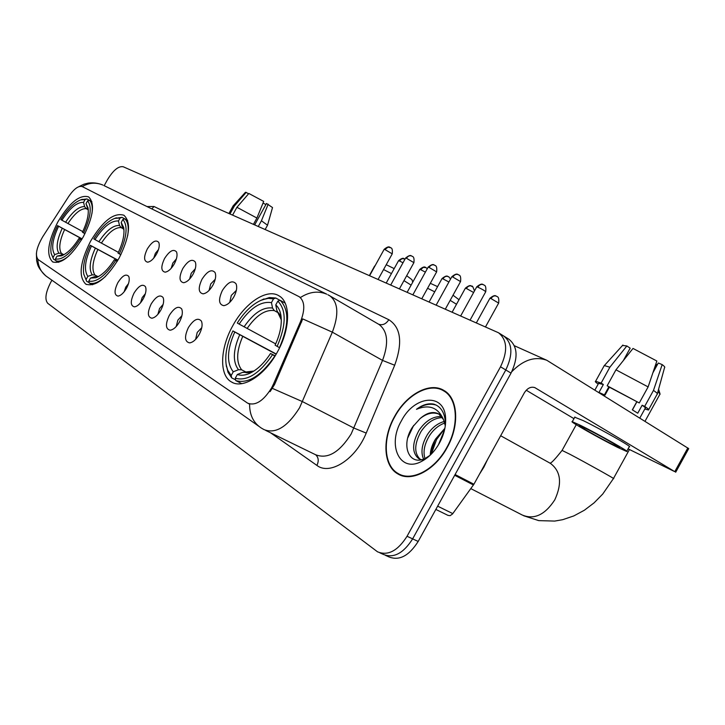 <?xml version="1.0" encoding="UTF-8"?>
<svg xmlns="http://www.w3.org/2000/svg" width="725" height="725" viewBox="0 0 725 725"><rect width="100%" height="100%" fill="white"/><g stroke="black" fill="none" stroke-linecap="round" stroke-linejoin="round"><path stroke-width="1.09" d="M119.09 258.136C129.766 236.604 131.37 222.312 123.912 215.243C113.979 212.244 102.859 220.898 90.562 241.217C79.913 262.396 78.309 276.696 85.758 284.118C95.41 287.308 106.521 278.645 119.09 258.136M83.266 236.885C93.389 216.621 95.156 203.281 88.586 196.883C79.687 194.336 69.455 202.647 57.9 221.832C47.805 241.797 46.037 255.137 52.599 261.843C61.244 264.571 71.467 256.251 83.266 236.885M277.367 352.042C290.48 328.887 290.87 302.243 278.98 295.827C267.054 288.124 245.15 302.751 232.843 325.625C220.101 348.109 218.968 374.997 231.284 381.867C242.603 389.425 264.697 375.586 277.367 352.042M222.358 290.48C227.922 282.043 232.48 279.814 236.042 283.801C237.374 287.136 236.658 291.486 233.885 296.851C230.704 302.234 227.306 305.162 223.708 305.651C218.696 304.509 218.243 299.452 222.358 290.48M236.359 290.39L231.302 295.41L229.743 302.379M202.003 279.216C207.35 271.059 211.7 268.839 215.053 272.546C216.322 275.745 215.597 279.977 212.878 285.233C209.761 290.507 206.48 293.38 203.045 293.843C198.351 292.746 198.007 287.87 202.003 279.216M215.243 279.243L210.703 284.019L209.081 290.417M182.763 268.576C187.911 260.683 192.062 258.462 195.233 261.933C196.448 264.997 195.723 269.111 193.049 274.267C189.995 279.433 186.823 282.243 183.534 282.705C179.138 281.635 178.876 276.932 182.763 268.576M195.288 268.757L191.237 273.252L189.587 279.089M164.557 258.508C169.514 250.859 173.493 248.648 176.492 251.892C177.652 254.837 176.918 258.834 174.299 263.9C171.308 268.957 168.236 271.712 165.083 272.156C160.95 271.132 160.778 266.583 164.557 258.508M176.402 258.87L172.813 263.066L171.172 268.341M147.302 248.965C152.078 241.543 155.893 239.35 158.739 242.386C159.844 245.213 159.11 249.11 156.537 254.076C153.6 259.042 150.628 261.734 147.61 262.169C143.722 261.181 143.623 256.777 147.302 248.965M158.485 249.554L155.34 253.406L153.754 258.127M188.391 327.564C193.693 319.453 198.034 317.305 201.414 321.121C202.773 324.51 202.039 328.951 199.221 334.433C196.167 339.599 192.95 342.427 189.56 342.889C184.648 341.711 184.259 336.599 188.391 327.564M201.767 327.682L197.227 332.413L195.614 339.4M169.269 315.429C174.372 307.572 178.513 305.424 181.703 308.986C182.999 312.239 182.256 316.544 179.492 321.909C176.501 326.984 173.384 329.748 170.139 330.201C165.545 329.068 165.255 324.138 169.269 315.429M181.93 315.683L177.861 320.142L176.193 326.54M151.181 303.947C156.093 296.335 160.053 294.196 163.071 297.522C164.303 300.639 163.56 304.826 160.85 310.083C157.923 315.058 154.905 317.767 151.797 318.212C147.474 317.115 147.275 312.357 151.181 303.947M163.152 304.373L159.545 308.542L157.869 314.369M134.043 293.072C138.783 285.695 142.589 283.566 145.444 286.674C146.613 289.665 145.87 293.734 143.206 298.89C140.333 303.775 137.406 306.43 134.424 306.856C130.373 305.796 130.246 301.21 134.043 293.072M145.372 293.697L142.2 297.558L140.541 302.805M117.794 282.759C122.371 275.6 126.014 273.479 128.733 276.397C129.847 279.261 129.104 283.221 126.494 288.278C123.667 293.072 120.83 295.682 117.967 296.09C114.151 295.075 114.097 290.634 117.794 282.759M128.488 283.629L125.751 287.136L124.147 291.803M273.561 383.906L271.549 388.002C263.356 401.088 255.363 406.136 247.569 403.127L38.135 259.559C34.863 255.318 36.395 247.714 42.73 236.749L68.567 196.702C73.932 188.881 78.499 185.509 82.26 186.597L299.198 296.715C304.781 301.111 305.252 309.358 300.594 321.456L273.561 383.906L274.603 384.449L270.117 391.609M447.135 447.606C459.858 425.231 457.964 398.143 443.99 390.494C429.853 381.504 406.353 394.418 394.482 416.657C382.066 438.444 383.208 465.767 397.753 473.86C411.229 482.56 434.928 470.434 447.135 447.606M446.065 391.926L444.733 391.473M328.878 295.283L329.784 295.773C338.203 302.298 339.046 314.433 332.34 332.168L299.588 407.722C287.526 426.88 275.663 434.175 263.982 429.59L261.381 428.094C253.433 422.929 249.509 414.936 249.608 404.088L248.43 403.571M381.794 553.438L383.09 554.29C393.494 558.612 403.345 553.474 412.634 538.874L505.796 369.968C513.182 354.38 512.475 343.052 503.676 335.983L502.18 335.204M299.198 296.715L300.467 297.513C309.439 291.74 318.202 290.634 326.776 294.196L103.947 185.573M265.712 430.442L315.484 454.684C327.492 459.451 339.391 452.554 351.154 433.985L382.537 360.407L332.34 332.168L302.715 318.9L274.603 384.449M51.919 280.212L50.632 282.532C45.557 292.61 44.597 299.534 47.75 303.322L377.489 551.788C387.875 556.093 397.726 550.928 407.042 536.273L500.522 366.796C507.935 351.163 507.255 339.817 498.483 332.748L123.232 166.759C118.474 165.898 113.182 170.275 107.363 179.909L104.173 185.682M400.508 474.694L401.759 475.654M385.51 555.377L388.645 556.782C399.076 561.114 408.918 556.002 418.18 541.457L511.034 373.112C518.384 357.579 517.65 346.269 508.832 339.191L503.676 335.983C512.475 343.052 513.182 354.38 505.796 369.968L412.634 538.874C403.345 553.474 393.494 558.612 383.09 554.29L379.909 552.867M394.735 416.803C382.447 438.38 383.579 465.414 397.971 473.425C411.32 482.025 434.773 470.027 446.845 447.434C459.433 425.303 457.566 398.487 443.736 390.911C429.744 382.012 406.489 394.79 394.735 416.803M479.497 474.123L483.874 467.172L487.436 459.732M435.653 438.897L444.878 428.33M444.851 428.475L436.586 439.468L431.303 454.095M423.554 459.025C420.6 452.264 421.832 444.189 427.27 434.792C431.855 427.777 437.528 423.327 444.271 421.452M424.941 458.463C422.929 451.784 424.397 444.253 429.336 435.888C433.414 429.553 438.553 425.258 444.751 423.019M421.415 459.659L418.678 458.617C411.863 452.744 411.963 443.328 418.978 430.378C425.602 420.736 433.197 416.132 441.743 416.576M420.246 459.351C413.966 453.234 414.238 443.954 421.053 431.484C427.197 422.476 434.329 417.845 442.468 417.6M445.232 426.318L445.295 421.497C444.47 412.317 440.7 406.544 433.976 404.16C428.403 403 422.566 404.713 416.476 409.317C429.118 404.079 438.127 407.504 443.51 419.585L438.815 413.975C433.115 411.075 426.871 412.616 420.083 418.597C426.871 413.241 433.233 411.782 439.178 414.202M443.51 419.585L445.304 425.829M430.215 455.164C430.487 449.699 432.245 444.362 435.48 439.169L432.408 446.636L431.23 454.176M425.231 459.224L425.004 458.662M424.388 459.777L423.545 459.831M420.083 418.597L412.607 426.971C400.037 445.513 409.553 467.081 425.693 458.1L430.052 455.318M439.432 443.084C443.981 434.619 446.029 426.327 445.603 418.198C444.652 392.479 414.446 395.234 401.451 420.754C386.869 445.213 399.828 473.407 421.669 461.345C428.729 457.602 434.656 451.512 439.432 443.084M431.185 454.222L434.511 442.857L431.257 453.379M416.476 409.317C423.509 404.532 430.124 403.136 436.323 405.139M407.767 437.846L413.685 425.376M511.768 371.717C523.287 359.872 534.959 356.057 546.804 360.271L688.705 448.621L675.682 472.256M628.086 448.847L674.776 471.649L534.878 387.639C530.863 386.38 527.347 388.129 524.311 392.877L473.914 484.246L452.518 513.989L450.125 515.656L448.041 515.384M573.964 418.66L526.241 390.222M612.888 444.579L619.395 447.497C622.82 448.485 598.243 434.565 585.564 428.348L579.429 425.62C576.402 424.85 600.101 438.272 612.888 444.579M653.941 369.687L656.85 364.403L657.421 364.584M657.367 393.675L664.571 367.557C665.233 367.294 664.426 366.306 662.179 364.593L658.291 363.007L652.89 372.795M636.867 401.877L632.445 409.888M609.39 387.186L607.16 385.772L615.96 369.813L633.007 348.444L656.859 361.023L648.123 386.914L639.278 402.955L609.39 387.186L604.994 395.152L598.986 392.415L603.363 384.486L598.578 383.389M607.342 389.579L604.632 394.98M626.781 451.222L629.255 446.727C634.067 448.023 600.436 428.928 583.172 420.582L574.753 417.228M580.535 425.367L572.288 421.696C568.264 420.699 600.291 438.833 617.7 447.434L626.654 451.458C631.403 452.853 597.753 433.786 580.535 425.367M639.278 402.955L607.16 385.772M623.355 360.533L630.17 348.172L626.853 345.961L609.879 367.203L601.134 383.081L603.363 384.486M601.134 383.081L595.597 381.305C594.835 381.413 595.696 382.347 598.179 384.114M648.123 386.914L615.96 369.813M609.879 367.203L604.333 365.59L603.998 366.071M626.853 345.961L622.53 345.453M639.858 417.99L645.205 408.275C646.011 408.202 644.987 407.187 642.142 405.239L644.679 406.381L653.488 390.403L662.179 364.593M636.749 401.822L632.336 409.824L637.746 413.214L642.142 405.239M644.815 409L648.44 410.024C649.382 409.942 648.132 408.728 644.679 406.381M657.203 394.246C658.046 394.019 656.814 392.733 653.488 390.403M604.414 394.88L608.846 386.842M239.132 324.093L237.283 323.006C244.805 311.252 253.152 303.503 262.323 299.742L268.214 298.365L273.524 298.863L271.458 302.615C260.71 301.002 249.935 308.161 239.132 324.093L275.699 343.886M278.346 312.847L274.304 310.599L272.537 308.053L271.458 302.615M226.118 364.322L228.003 372.269L231.692 377.879L231.184 375.541L227.695 370.194L226.209 364.883C224.759 354.824 226.988 343.496 232.915 330.917L276.252 354.008M235.616 379.864L231.692 377.879M273.524 298.863L275.799 298.011L269.365 297.549L260.32 300.585M275.799 298.011L279.941 300.349M285.179 303.132L280.122 300.277L277.838 301.138C286.493 310.11 286.257 325.19 277.158 346.378L279.469 347.656C289.058 325.416 289.275 309.62 280.122 300.277M232.915 330.917L234.755 332.023C226.97 349.74 226.472 362.998 233.251 371.789L231.184 375.541M277.158 346.378L275.11 345.173C280.14 334.189 282.088 324.347 280.965 315.665C280.212 310.862 278.472 307.273 275.763 304.908L277.838 301.138M233.251 371.789L238.48 369.723L241.615 369.795L247.143 372.641M276.125 354.217L234.755 332.023M275.763 304.908L276.832 310.373L277.974 312.475C279.089 312.919 280.185 315.375 281.282 319.843L276.832 310.373M275.002 356.084L272.555 354.715C259.541 373.583 247.107 381.432 235.263 378.242L235.77 380.598C248.186 384.042 261.208 375.849 274.857 356.002M235.77 380.598L241.806 383.652M235.263 378.242L237.347 374.472C240.646 375.686 244.452 375.441 248.766 373.737C256.623 370.384 263.864 363.642 270.516 353.492L272.555 354.715M245.567 372.378L242.594 372.387L237.347 374.472M270.516 353.492L275.183 355.794M660.131 394.155L657.91 391.681M430.315 283.321L437.583 286.629M94.984 239.594L93.779 238.897C100.63 228.003 107.617 221.179 114.749 218.415L120.114 217.98L118.456 220.98C111.269 220.454 103.439 226.653 94.984 239.594L118.392 252.354M123.422 228.864L121.111 227.587L119.525 225.457L118.456 220.98M83.801 274.267L86.674 281.309L83.801 274.267C82.541 266.501 84.689 256.831 90.262 245.258L117.939 260.139M89.175 282.605L86.674 281.309M120.114 217.98L122.027 217.346L114.94 218.343M122.027 217.346L124.691 218.841M127.672 220.409L124.8 218.805L122.878 219.439C128.089 225.72 126.911 237.202 119.326 253.868L120.876 254.729M127.645 235.833C128.987 227.505 128.035 221.832 124.8 218.805M90.262 245.258L91.459 245.974C84.961 260.085 83.756 270.217 87.834 276.379L86.175 279.379M119.326 253.868L118.03 253.107C122.869 242.839 124.754 234.32 123.676 227.541L121.211 222.457L122.878 219.439M87.834 276.379L92.229 274.847L94.893 275.011L97.848 276.56M117.867 260.275L91.459 245.974M121.211 222.457L122.289 226.943L123.966 229.943M117.214 261.372L115.656 260.511C105.623 275.718 96.661 282.587 88.794 281.11L89.293 283.049C93.652 284.463 99.117 282.197 105.687 276.27M89.293 283.049L92.601 284.771M88.794 281.11L90.462 278.092L95.854 277.757C102.062 275.319 108.233 269.31 114.369 259.731L115.656 260.511M97.078 276.524L94.866 276.56L90.462 278.092M114.369 259.731L117.314 261.208M456.505 304.264L450.18 300.358M434.719 291.812L427.578 288.278M453.025 295.202L459.016 299.724M61.924 220.228L60.855 219.602C67.488 209.008 74.104 202.447 80.702 199.892L85.115 199.529L83.547 202.357C77.077 202.021 69.863 207.975 61.924 220.228L82.75 231.583M88.097 209.715L86.139 208.628L84.608 206.598L83.547 202.357M51.23 253.578L53.587 259.278L51.149 253.233C49.971 246.038 52.1 236.83 57.538 225.611L82.142 238.86M55.807 260.438L53.587 259.278M85.115 199.529L86.937 198.94L81.336 199.656M86.937 198.94L89.302 200.263M91.867 201.613L89.402 200.236L87.571 200.825C92.12 206.562 90.797 217.255 83.583 232.915L84.961 233.677M92.012 213.313C92.764 206.942 91.894 202.583 89.402 200.236M57.538 225.611L58.598 226.245C52.418 239.54 51.103 248.992 54.665 254.611L53.097 257.438M83.583 232.915L82.432 232.245C87.172 222.258 89.03 214.129 88.015 207.839L86.003 203.671L87.571 200.825M54.665 254.611L58.852 253.197L61.398 253.378L63.863 254.674M82.079 238.978L58.598 226.245M86.003 203.671L88.287 210.078M81.499 239.939L80.122 239.168C70.733 253.542 62.504 260.148 55.417 258.979L55.907 260.828C59.287 261.897 63.573 260.284 68.775 255.988M55.907 260.828L58.734 262.296M55.417 258.979L56.994 256.133L61.417 255.852C67.18 253.614 73.035 247.823 78.98 238.48L80.122 239.168M63.211 254.674L56.994 256.133M78.98 238.48L81.59 239.794M411.111 285.124L403.97 280.629M391.437 273.588L383.57 269.546M386.235 264.725L394.192 268.603M406.68 275.718L411.99 279.723L412.715 282.215M267.552 225.14L272.518 207.558L266.492 203.48L254.674 224.859M232.598 215.108L236.921 207.287L248.856 193.475L263.701 201.414L256.913 218.044L253.451 224.324M256.913 218.044L236.921 207.287M248.539 193.847L246.174 192.388L234.275 206.154L229.97 213.938M234.275 206.154L233.087 205.954M246.174 192.388L245.394 192.343M263.021 203.082L265.912 204.532M265.16 229.499L267.525 225.221L261.435 220.762L268.187 204.169M258.29 226.454L261.435 220.762M300.594 321.456L301.618 322.018M272.437 388.401L302.552 401.659L354.008 428.094L366.216 433.079C355.73 459.278 329.857 475.682 316.897 465.405L270.561 432.798M37.827 259.305C38.217 267.208 41.579 273.234 47.922 277.385L258.762 426.246M82.224 186.579C89.102 182.646 96.008 182.147 102.95 185.083C98.201 183.09 93.317 182.428 88.287 183.09L83.982 184.186L78.853 186.66M327.899 294.74L378.613 324.229C382.61 325.552 386.017 324.048 388.817 319.716C400.889 327.41 402.846 342.581 394.69 365.237L366.216 433.079M147.03 206.571L154.008 206.498L388.817 319.716M407.042 536.273L418.18 541.457M500.522 366.796L511.034 373.112M394.69 365.237L382.537 360.407C388.917 343.106 387.739 331.126 379.021 324.465M151.833 208.909L154.008 206.498M316.897 465.405C318.973 461.046 318.583 457.511 315.719 454.82M534.543 387.503L535.458 387.947M455.101 474.513L473.914 484.246M674.776 471.649L687.844 447.923M473.452 484.98L454.684 475.283M437.646 506.159L452.808 513.617M550.13 463.293L550.81 463.674C560.896 471.549 562.21 483.62 554.77 499.869C544.964 514.868 534.153 519.925 522.326 515.058L470.824 488.623M562.074 450.433L569.796 454.212C585.709 462.559 617.292 480.186 613.432 478.563L602.765 494.006L594.101 502.842L584.395 510.219L573.847 515.91L562.682 519.689L554.725 521.076L538.775 520.623L523.686 515.756M274.304 310.599C265.259 309.394 256.197 315.357 247.107 328.498M239.703 334.778C233.015 350.284 232.607 361.929 238.48 369.723M272.537 308.053C263.075 306.757 253.596 313.019 244.089 326.839M281.3 319.952L280.965 315.665M242.721 336.427C236.395 351.208 236.024 362.328 241.615 369.795M242.594 372.387L253.913 371.037M121.111 227.587C115.048 227.251 108.46 232.435 101.364 243.129M95.347 248.14C89.746 260.474 88.704 269.383 92.229 274.847M119.525 225.457C113.191 225.076 106.312 230.514 98.872 241.76M123.966 229.816L122.289 226.943M97.839 249.509C92.528 261.263 91.549 269.763 94.893 275.011M94.866 276.56L98.618 276.479M86.139 208.628C80.665 208.456 74.602 213.431 67.942 223.554M62.25 228.275C56.922 239.893 55.78 248.204 58.852 253.197M84.608 206.598C78.898 206.389 72.554 211.609 65.585 222.258M88.278 209.924L87.063 207.93M64.616 229.571C59.559 240.646 58.489 248.575 61.398 253.378M61.19 254.72L63.882 254.729M496.679 296.335L496.163 296.063C494.169 295.501 492.465 296.344 491.033 298.6L498.646 303.086L485.505 326.893M489.892 298.337L491.033 298.6M471.966 286.284L471.449 286.022C469.483 285.46 467.797 286.284 466.402 288.478L473.615 292.51M465.35 288.242L466.402 288.478M448.44 276.733L447.941 276.47C445.993 275.917 444.334 276.705 442.975 278.853L448.911 282.016M441.996 278.627L442.975 278.853M426.037 267.625L423.255 267.362L420.654 269.682L425.394 272.129M419.748 269.473L420.654 269.682M404.668 258.943L401.922 258.68L399.366 260.937L403 262.758M398.532 260.737L399.366 260.937M483.684 284.853L483.131 284.562C481.065 283.983 479.307 284.853 477.838 287.163C482.17 289.184 484.798 290.734 485.696 291.803L470.099 320.087M476.697 286.919L477.838 287.163M458.581 274.811L458.028 274.521C455.998 273.95 454.267 274.793 452.835 277.041L460.538 281.59L445.331 309.14M451.784 276.814L452.835 277.041M429.082 267.425L436.631 271.884C437.501 264.371 434.429 265.83 435.091 265.459L434.184 264.987C432.173 264.417 430.469 265.232 429.082 267.425L428.131 267.163L412.888 294.794M434.728 265.268L434.184 264.987C434.193 265.749 433.849 262.45 428.131 267.163L428.112 267.217M412.045 256.188L411.501 255.916C409.516 255.354 407.84 256.142 406.48 258.281L413.893 262.649L399.43 288.849M405.583 258.082L406.48 258.281M384.957 249.572L392.234 253.859C393.068 246.699 390.15 248.086 390.766 247.733L387.975 247.153L384.957 249.572L384.15 249.346L369.623 275.672M390.431 247.551L389.896 247.279C389.968 248.013 389.57 244.851 384.15 249.346L384.132 249.382M248.612 403.653L249.246 403.961M118.501 296.027L117.967 296.09M135.04 306.775L134.424 306.856M152.504 318.112L151.797 318.212M170.964 330.083L170.139 330.201M190.512 342.744L189.56 342.889M148.081 262.115L147.61 262.169M165.635 272.093L165.083 272.156M184.168 282.623L183.534 282.705M203.788 293.752L203.045 293.843M224.587 305.533L223.708 305.651M233.033 382.755L231.284 381.867M53.224 262.169L52.599 261.843M86.529 284.517L85.758 284.118M36.386 253.478L36.649 260.683L37.419 263.818C38.09 266.99 40.899 271.023 45.847 275.935M498.483 332.748L503.676 335.983M400.173 475.074L397.753 473.86M444.525 429.979L438.417 444.842M403.281 476.08L400.363 474.621M419.63 459.106L418.678 458.617M445.295 421.497L445.603 418.198M425.693 458.1L421.669 461.345M447.135 392.832L443.736 390.911M514.388 345.743L546.804 360.271M448.141 515.448L435.843 509.43M598.768 383.036L594.944 389.978M574.889 416.984L572.288 421.696M604.251 365.599L595.597 381.305M622.884 345.064L604.333 365.59M657.122 394.264L648.676 409.589M576.248 424.714L562.111 450.352C555.015 459.324 550.955 463.574 549.94 463.103L500.667 435.743M226.209 364.883L226.436 366.696M262.323 299.742L264.018 298.908M244.959 372.179C245.893 373.003 248.43 372.813 252.581 371.626L248.766 373.737M613.486 478.473L629.445 449.518M645.042 421.225L659.895 394.273M658.59 389.234L659.913 393.458M114.749 218.415L116.372 217.79M97.594 277.022L95.854 277.757M98.7 276.433L96.679 276.424M369.369 275.554L374.644 266.002M80.702 199.892L82.278 199.312M62.613 255.372L61.417 255.852M64.008 254.656L62.867 254.593M498.673 303.023C499.452 295.347 496.407 296.942 497.051 296.525L496.163 296.063C496.145 296.815 495.773 293.453 489.919 298.283L476.37 322.852M474.467 290.97C471.35 282.406 472.6 288.197 471.449 286.022C471.495 286.783 471.06 283.475 465.377 288.188L452.155 312.149M450.542 279.053C447.642 275.074 449.183 277.63 447.941 276.47C447.978 277.213 447.561 273.987 442.023 278.581L429.118 301.972M427.315 268.649L425.539 267.371C425.575 268.096 425.176 264.942 419.775 269.428L407.169 292.266M405.003 259.133L404.169 258.698C404.197 259.405 403.888 256.315 398.551 260.701L386.235 283.013M485.732 291.74C486.566 283.892 483.448 285.496 484.064 285.052L483.131 284.562C483.158 285.342 482.687 281.898 476.733 286.855L460.692 315.928M460.565 281.536C461.381 273.878 458.345 275.437 458.952 275.002L458.028 274.521C458.064 275.292 457.602 271.929 451.811 276.76L436.178 305.089M436.631 271.884L421.805 298.736M413.912 262.604C414.691 255.273 411.773 256.768 412.389 256.378L411.501 255.916C411.573 256.677 411.166 253.433 405.61 258.037L390.73 284.998M392.234 253.859L378.115 279.424M245.431 192.297L233.124 205.891L228.928 213.476"/></g></svg>
